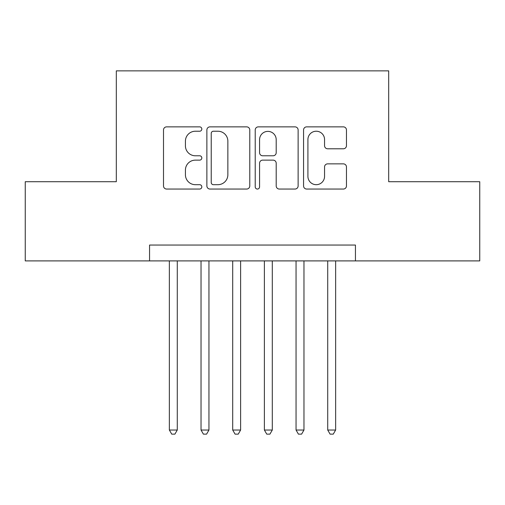 <?xml version="1.0" encoding="UTF-8"?>
<svg xmlns="http://www.w3.org/2000/svg" width="505" height="505" viewBox="0 0 505 505"><rect width="100%" height="100%" fill="white"/><g stroke="black" fill="none" stroke-linecap="round" stroke-linejoin="round"><path stroke-width="0.76" d="M201.823 129.046A2.178 2.178 0 0 0 199.652 126.869L166.618 126.869A3.106 3.106 0 0 0 163.506 129.981L163.506 185.935A3.106 3.106 0 0 0 166.618 189.047L199.652 189.047A2.178 2.178 0 0 0 201.823 186.869A2.178 2.178 0 0 0 199.652 184.691L195.372 184.691A9.948 9.948 0 0 1 185.423 174.743L185.423 170.084A9.948 9.948 0 0 1 195.372 160.136L199.652 160.136A2.178 2.178 0 0 0 201.823 157.958A2.178 2.178 0 0 0 199.652 155.78L195.372 155.78A9.948 9.948 0 0 1 185.423 145.831L185.423 141.173A9.948 9.948 0 0 1 195.372 131.224L199.652 131.224A2.178 2.178 0 0 0 201.823 129.046M343.356 148.786A3.106 3.106 0 0 0 346.468 145.68L346.468 129.981A3.106 3.106 0 0 0 343.356 126.869L306.674 126.869A3.106 3.106 0 0 0 303.562 129.981L303.562 185.935A3.106 3.106 0 0 0 306.674 189.047L343.356 189.047A3.106 3.106 0 0 0 346.468 185.935L346.468 166.972A3.106 3.106 0 0 0 343.356 163.866L327.657 163.866A3.106 3.106 0 0 0 324.551 166.972L324.551 176.378A8.314 8.314 0 0 1 316.231 184.691A8.314 8.314 0 0 1 307.917 176.378L307.917 139.538A8.314 8.314 0 0 1 316.231 131.224A8.314 8.314 0 0 1 324.551 139.538L324.551 145.68A3.106 3.106 0 0 0 327.657 148.786L343.356 148.786M149.562 260.896L25.25 260.896L25.25 181.712L116.308 181.712L116.308 70.858L388.692 70.858L388.692 181.712L479.75 181.712L479.75 260.896L355.438 260.896L355.438 245.058L149.562 245.058L149.562 260.896L355.438 260.896M249.779 129.981A3.106 3.106 0 0 0 246.674 126.869L209.985 126.869A3.106 3.106 0 0 0 206.88 129.981L206.88 185.935A3.106 3.106 0 0 0 209.985 189.047L246.674 189.047A3.106 3.106 0 0 0 249.779 185.935L249.779 129.981M258.326 126.869L295.015 126.869A3.106 3.106 0 0 1 298.12 129.981L298.12 185.935A3.106 3.106 0 0 1 295.015 189.047L279.315 189.047A3.106 3.106 0 0 1 276.203 185.935L276.203 163.241A3.106 3.106 0 0 0 273.098 160.136L262.682 160.136A3.106 3.106 0 0 0 259.57 163.241L259.57 186.869A2.178 2.178 0 0 1 257.399 189.047A2.178 2.178 0 0 1 255.221 186.869L255.221 129.981A3.106 3.106 0 0 1 258.326 126.869M213.407 131.224A2.178 2.178 0 0 0 211.229 133.396L211.229 182.52A2.178 2.178 0 0 0 213.407 184.691L217.914 184.691A9.948 9.948 0 0 0 227.862 174.743L227.862 141.173A9.948 9.948 0 0 0 217.914 131.224L213.407 131.224M276.203 139.696A8.314 8.314 0 0 0 267.89 131.376A8.314 8.314 0 0 0 259.57 139.696L259.57 152.674A3.106 3.106 0 0 0 262.682 155.78L273.098 155.78A3.106 3.106 0 0 0 276.203 152.674L276.203 139.696M169.358 260.896L169.358 430.026L177.28 430.026L177.28 260.896M177.28 430.026L174.9 434.142L171.738 434.142L169.358 430.026M201.034 260.896L201.034 430.026L208.95 430.026L208.95 260.896M208.95 430.026L206.577 434.142L203.408 434.142L201.034 430.026M232.704 260.896L232.704 430.026L240.62 430.026L240.62 260.896M240.62 430.026L238.246 434.142L235.077 434.142L232.704 430.026M264.38 260.896L264.38 430.026L272.296 430.026L272.296 260.896M272.296 430.026L269.923 434.142L266.754 434.142L264.38 430.026M296.05 260.896L296.05 430.026L303.966 430.026L303.966 260.896M303.966 430.026L301.592 434.142L298.423 434.142L296.05 430.026M327.72 260.896L327.72 430.026L335.642 430.026L335.642 260.896M335.642 430.026L333.262 434.142L330.1 434.142L327.72 430.026"/></g></svg>
